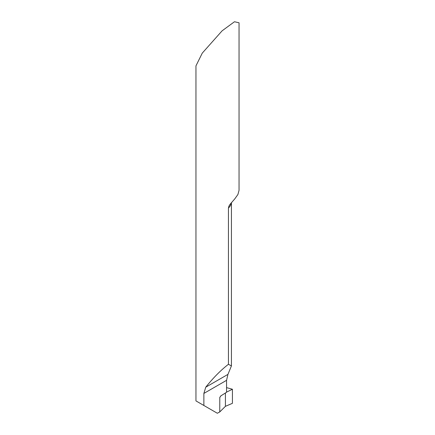 <?xml version="1.0" encoding="UTF-8"?>
<svg xmlns="http://www.w3.org/2000/svg" width="435" height="435" viewBox="0 0 435 435"><rect width="100%" height="100%" fill="white"/><g stroke="black" fill="none" stroke-linecap="round" stroke-linejoin="round"><path stroke-width="0.65" d="M239.043 190.264L239.043 22.783L234.46 21.75L222.106 30.825L202.27 53.119L195.957 65.87L195.957 400.912L203.868 405.474L203.868 393.43L205.755 387.188C213.221 377.852 220.784 370.218 228.44 364.291L231.425 365.927L227.94 374.377L226.564 380.326L226.564 392.283L220.866 395.855L219.795 397.372L219.757 411.945L217.331 413.25L203.868 405.474M239.043 190.318L237.912 194.505L234.677 199.007L229.925 204.472L228.908 206.174L228.44 208.066L228.44 364.291M225.417 393.055L225.417 406.328L232.426 403.321L232.426 389.249L226.564 392.109L232.426 389.249L232.426 403.321L225.417 406.328L225.417 392.946L225.417 406.328L219.757 411.945M232.426 389.249L226.564 387.628M228.44 208.066A21.543 12.436 0 0 0 231.366 202.672M205.755 387.188L227.94 374.377M203.868 393.43L226.564 380.326M221.116 395.638A28.003 16.171 0 0 0 219.757 397.623M231.425 365.927L231.425 202.607"/></g></svg>
